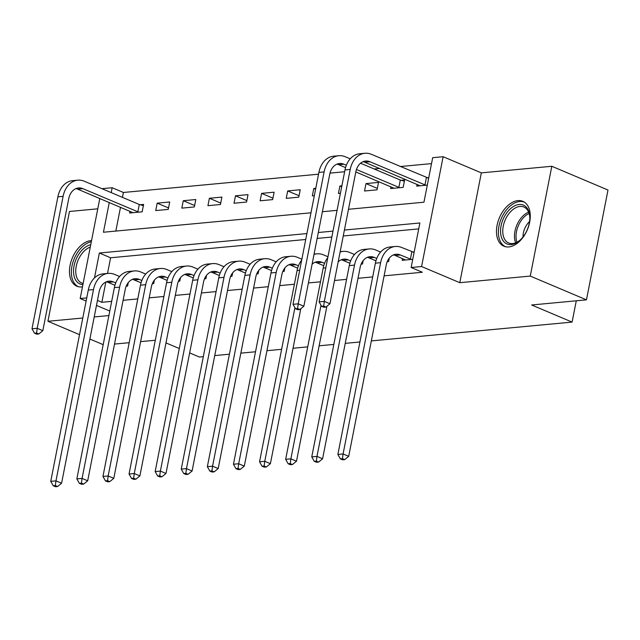 <?xml version="1.0" encoding="UTF-8"?>
<svg xmlns="http://www.w3.org/2000/svg" width="640" height="640" viewBox="0 0 640 640"><rect width="100%" height="100%" fill="white"/><g stroke="black" fill="none" stroke-linecap="round" stroke-linejoin="round"><path stroke-width="0.96" d="M517.912 200.616A24.36 15.192 -67.1 0 0 498.032 221.544A24.36 15.192 -67.1 0 0 503.88 246.2A24.36 15.192 -67.1 0 0 508.832 246.92A24.36 15.192 -67.1 0 0 528.712 225.992A24.36 15.192 -67.1 0 0 522.856 201.336A24.36 15.192 -67.1 0 0 517.912 200.616M91.544 240.592A24.36 15.192 -67.1 0 0 90.896 240.632A24.36 15.192 -67.1 0 0 71.016 261.56A24.36 15.192 -67.1 0 0 76.872 286.216A24.36 15.192 -67.1 0 0 81.816 286.936A24.36 15.192 -67.1 0 0 82.472 286.856M348.488 209.28L423.952 202.208L432.688 157.688L443.128 156.712L421.584 266.528L411.144 267.504L419.88 222.984L344.408 230.056M481.336 172.872L459.792 282.688L530.264 276.08L586.456 299.848L608 190.04L551.808 166.272L481.336 172.872L443.128 156.712M97.784 208.816L69.464 211.472L47.92 321.28L82.792 318.016M101.936 188.68L112.168 187.728L111.208 192.608M318.544 174.192L123.408 192.48L112.168 187.728M431.528 163.608L400.28 166.536M379.512 168.48L374.184 168.976M344.64 171.744L330 173.12M530.264 276.08L551.808 166.272M103.184 344.664L89.88 339.032M79.528 334.656L47.92 321.28M123.408 192.48L122.448 197.36M120.504 207.272L115.832 231.08M129.968 211.272L129.624 213.016L142.152 211.84L143.608 204.424L140.2 204.744M155.728 210.568L168.256 209.4L169.712 201.976L157.184 203.152L155.728 210.568M181.824 208.128L194.352 206.952L195.808 199.536L183.28 200.704L181.824 208.128M207.928 205.68L220.456 204.504L221.912 197.088L209.384 198.264L207.928 205.68M234.032 203.232L246.56 202.064L248.016 194.64L235.488 195.816L234.032 203.232M260.128 200.792L272.656 199.616L274.112 192.192L261.584 193.368L260.128 200.792M286.232 198.344L298.76 197.168L300.216 189.752L287.688 190.92L286.232 198.344M315.776 188.288L313.784 188.48L312.328 195.896L314.32 195.712M341.88 185.848L339.888 186.032L338.432 193.448L340.424 193.264M364.536 191.008L377.064 189.832L378.52 182.408L365.992 183.584L364.536 191.008M390.976 186.816L390.632 188.56L403.16 187.384L404.616 179.968L401.216 180.288M417.08 184.368L416.736 186.112L427.304 185.12M428.76 177.704L427.312 177.84M105.832 282.032L101.864 302.296L111.68 301.368M123.096 300.304L137.784 298.928M149.2 297.856L163.88 296.48M175.304 295.408L189.984 294.032M201.4 292.968L216.088 291.592M227.504 290.52L242.184 289.144M253.608 288.072L268.288 286.696M279.704 285.624L294.384 284.248M308.416 282.936L320.488 281.808M334.52 280.488L346.592 279.36M358.008 278.288L372.688 276.912M384.112 275.84L422.384 272.256L411.144 267.504M418.72 228.896L343.248 235.968M331.832 237.04L317.152 238.416M305.728 239.488L110.592 257.776L107.52 273.448M126.208 286.168L127.592 286.04L128.272 282.608M152.312 283.728L153.696 283.6L154.368 280.168M178.408 281.28L179.8 281.152L180.472 277.72M204.512 278.832L205.896 278.704L206.568 275.272M230.616 276.392L232 276.256L232.672 272.824M256.712 273.944L258.104 273.816L258.776 270.384M282.816 271.496L284.2 271.368L284.872 267.936M361.12 264.16L362.504 264.032L363.176 260.6M387.216 261.712L388.608 261.584L389.28 258.152M402.52 258.568L402.176 260.312L412.752 259.32M414.208 251.904L412.76 252.04M586.456 299.848L531.64 304.984L572.096 322.096L576.28 300.808M572.096 322.096L371.344 340.912M359.928 341.984L345.24 343.36M333.824 344.424L319.144 345.8M307.72 346.872L293.04 348.248M281.624 349.32L266.944 350.696M255.52 351.768L240.84 353.144M229.416 354.208L214.736 355.584M203.32 356.656L199.376 357.024L189.64 352.912M459.792 282.688L421.584 266.528M101.864 302.296L97.456 300.424M86.736 297.904L80.184 298.52L99.8 198.512M109.784 311.04L96.48 305.408M86.128 301.032L80.184 298.52M94.216 316.944L108.896 315.568M155.296 340.256L140.616 341.632M129.192 342.696L114.512 344.072M165.984 342.904L179.288 348.528M109.264 202.52L103.432 232.24L310.968 212.8M322.384 211.728L337.072 210.352M306.888 233.576L99.36 253.016L94.464 277.944M332.992 231.128L318.312 232.504M110.592 257.776L99.36 253.016M377.344 188.392L365.992 183.584M341.688 186.792L339.888 186.032M315.592 189.24L313.784 188.48M299.04 195.728L287.688 190.92M272.944 198.168L261.584 193.368M246.84 200.616L235.488 195.816M220.736 203.064L209.384 198.264M194.64 205.512L183.28 200.704M168.536 207.952L157.184 203.152M115.744 282.92L113.264 281.872A15.616 11.568 84.6 0 0 108.896 281.16A15.616 11.568 84.6 0 0 99.12 291.952L61.584 483.24L57.576 486.528L55.328 485.576L53.24 485.776L55.488 486.728L57.576 486.528M114.944 285.272L108.048 282.36A15.616 11.568 84.6 0 0 106.328 281.816M53.24 485.776L50.752 481.352L55.968 480.864L93.496 289.576A23.416 17.352 -95.4 0 1 108.168 273.392A23.416 17.352 -95.4 0 1 114.72 274.448L119.6 276.512M50.752 481.352L88.28 290.064A23.416 17.352 -95.4 0 1 102.952 273.88L108.168 273.392M55.328 485.576L55.968 480.864L61.584 483.24M34.496 333.208L36.744 334.152L38.832 333.96L36.584 333.008L34.496 333.208L32 328.776L37.224 328.288L63.104 196.368A23.416 17.352 -95.4 0 1 77.776 180.176A23.416 17.352 -95.4 0 1 84.328 181.24L139.296 204.488L143.368 205.64M133.032 212.696L77.648 189.144A15.616 11.568 84.6 0 0 75.928 188.6M138.744 212.16L82.872 188.656A15.616 11.568 84.6 0 0 78.504 187.952A15.616 11.568 84.6 0 0 68.72 198.744L42.84 330.664L38.832 333.96M32 328.776L57.88 196.856A23.416 17.352 -95.4 0 1 72.552 180.664L77.776 180.176M36.584 333.008L37.224 328.288L42.84 330.664M137.84 211.904L139.296 204.488M141.848 280.472L139.368 279.424A15.616 11.568 84.6 0 0 135 278.72A15.616 11.568 84.6 0 0 125.216 289.512L87.688 480.792L83.68 484.088L81.432 483.136L79.344 483.328L81.592 484.28L83.68 484.088M141.048 282.832L134.144 279.912A15.616 11.568 84.6 0 0 132.424 279.368M79.344 483.328L76.848 478.904L82.072 478.416L119.6 287.136A23.416 17.352 -95.4 0 1 134.272 270.944A23.416 17.352 -95.4 0 1 140.824 272L145.696 274.064M76.848 478.904L114.376 287.624A23.416 17.352 -95.4 0 1 129.048 271.432L134.272 270.944M81.432 483.136L82.072 478.416L87.688 480.792M167.944 278.024L165.464 276.976A15.616 11.568 84.6 0 0 161.096 276.272A15.616 11.568 84.6 0 0 151.32 287.064L113.792 478.344L109.784 481.64L107.536 480.688L105.448 480.88L107.696 481.832L109.784 481.64M167.144 280.384L160.248 277.464A15.616 11.568 84.6 0 0 158.528 276.92M105.448 480.88L102.952 476.456L108.168 475.968L145.696 284.688A23.416 17.352 -95.4 0 1 160.368 268.496A23.416 17.352 -95.4 0 1 166.92 269.56L171.8 271.616M102.952 476.456L140.48 285.176A23.416 17.352 -95.4 0 1 155.152 268.992L160.368 268.496M107.536 480.688L108.168 475.968L113.792 478.344M194.048 275.576L191.568 274.528A15.616 11.568 84.6 0 0 187.2 273.824A15.616 11.568 84.6 0 0 177.416 284.616L139.888 475.904L135.88 479.192L133.632 478.24L131.544 478.44L133.792 479.392L135.88 479.192M193.248 277.936L186.352 275.024A15.616 11.568 84.6 0 0 184.632 274.472M131.544 478.44L129.048 474.016L134.272 473.52L171.8 282.24A23.416 17.352 -95.4 0 1 186.472 266.056A23.416 17.352 -95.4 0 1 193.024 267.112L197.896 269.176M129.048 474.016L166.584 282.728A23.416 17.352 -95.4 0 1 181.248 266.544L186.472 266.056M133.632 478.24L134.272 473.52L139.888 475.904M220.152 273.136L217.672 272.088A15.616 11.568 84.6 0 0 213.304 271.376A15.616 11.568 84.6 0 0 203.52 282.168L165.992 473.456L161.984 476.744L159.736 475.8L157.648 475.992L159.896 476.944L161.984 476.744M219.344 275.496L212.448 272.576A15.616 11.568 84.6 0 0 210.728 272.032M157.648 475.992L155.152 471.568L160.376 471.08L197.904 279.792A23.416 17.352 -95.4 0 1 212.576 263.608A23.416 17.352 -95.4 0 1 219.128 264.664L224 266.728M155.152 471.568L192.68 280.28A23.416 17.352 -95.4 0 1 207.352 264.096L212.576 263.608M159.736 475.8L160.376 471.08L165.992 473.456M82.912 284.616A21.08 13.152 112.9 0 1 77.912 255.672A21.08 13.152 112.9 0 1 90.736 244.728M90.272 247.072A19.52 12.176 -67.1 0 0 79.8 256.8A19.52 12.176 -67.1 0 0 81.68 282.992A19.52 12.176 -67.1 0 0 83.136 283.448M91.32 241.744A24.2 15.096 -67.1 0 0 76.4 254.36A24.2 15.096 -67.1 0 0 78.528 286.744M519.096 204.496A21.08 13.152 112.9 0 1 529.784 216.928A21.08 13.152 112.9 0 1 519.896 240.312A21.08 13.152 112.9 0 1 511.24 244.56A21.08 13.152 112.9 0 1 501.072 225.848A21.08 13.152 112.9 0 1 519.096 204.496M529.8 217.464A19.52 12.176 -67.1 0 0 523.896 207.032A19.52 12.176 -67.1 0 0 519.936 206.456A19.52 12.176 -67.1 0 0 504 223.224A19.52 12.176 -67.1 0 0 508.688 242.976A19.52 12.176 -67.1 0 0 512.656 243.552A19.52 12.176 -67.1 0 0 520.288 239.952M524.392 202.16A24.2 15.096 -67.1 0 0 519.68 201.528A24.2 15.096 -67.1 0 0 499.976 222.152A24.2 15.096 -67.1 0 0 505.536 246.728M529.536 221.584A13.896 8.672 -67.1 0 0 523.064 236.888M246.248 270.688L243.768 269.64A15.616 11.568 84.6 0 0 239.4 268.936A15.616 11.568 84.6 0 0 229.624 279.728L192.096 471.008L188.088 474.304L185.84 473.352L183.752 473.544L186 474.496L188.088 474.304M245.448 273.048L238.552 270.128A15.616 11.568 84.6 0 0 236.832 269.584M183.752 473.544L181.256 469.12L186.472 468.632L224 277.352A23.416 17.352 -95.4 0 1 238.672 261.16A23.416 17.352 -95.4 0 1 245.224 262.216L250.104 264.28M181.256 469.12L218.784 277.84A23.416 17.352 -95.4 0 1 233.456 261.648L238.672 261.16M185.84 473.352L186.472 468.632L192.096 471.008M272.352 268.24L269.872 267.192A15.616 11.568 84.6 0 0 265.504 266.488A15.616 11.568 84.6 0 0 255.72 277.28L218.192 468.56L214.184 471.856L211.936 470.904L209.848 471.104L212.096 472.048L214.184 471.856M271.552 270.6L264.648 267.68A15.616 11.568 84.6 0 0 262.928 267.136M209.848 471.104L207.352 466.672L212.576 466.184L250.104 274.904A23.416 17.352 -95.4 0 1 264.776 258.712A23.416 17.352 -95.4 0 1 271.328 259.776L276.2 261.832M207.352 466.672L244.88 275.392A23.416 17.352 -95.4 0 1 259.552 259.208L264.776 258.712M211.936 470.904L212.576 466.184L218.192 468.56M298.456 265.8L295.976 264.744A15.616 11.568 84.6 0 0 291.608 264.04A15.616 11.568 84.6 0 0 281.824 274.832L244.296 466.12L240.288 469.408L238.04 468.456L235.952 468.656L238.2 469.608L240.288 469.408M297.648 268.152L290.752 265.24A15.616 11.568 84.6 0 0 289.032 264.688M235.952 468.656L233.456 464.232L238.68 463.744L276.208 272.456A23.416 17.352 -95.4 0 1 290.88 256.272A23.416 17.352 -95.4 0 1 297.432 257.328L301.864 259.2M233.456 464.232L270.984 272.944A23.416 17.352 -95.4 0 1 285.656 256.76L290.88 256.272M238.04 468.456L238.68 463.744L244.296 466.12M324.552 263.352L322.072 262.304A15.616 11.568 84.6 0 0 317.704 261.6A15.616 11.568 84.6 0 0 312.072 264.28M323.752 265.712L316.856 262.792A15.616 11.568 84.6 0 0 315.136 262.248M314 254.464A23.416 17.352 -95.4 0 1 316.976 253.824A23.416 17.352 -95.4 0 1 323.528 254.88L327.96 256.76M300.8 308.712L270.4 463.672L266.384 466.96L264.144 466.016L262.048 466.208L264.296 467.16L266.384 466.96M262.048 466.208L259.56 461.784L297.088 270.504A23.416 17.352 -95.4 0 1 301.68 260.128M259.56 461.784L264.776 461.296L294.912 307.696M264.144 466.016L264.776 461.296L270.4 463.672M350.656 260.904L348.176 259.856A15.616 11.568 84.6 0 0 343.808 259.152A15.616 11.568 84.6 0 0 338.176 261.84M349.856 263.264L342.952 260.344A15.616 11.568 84.6 0 0 341.232 259.8M340.104 252.016A23.416 17.352 -95.4 0 1 343.08 251.376A23.416 17.352 -95.4 0 1 349.632 252.44L354.504 254.496M326.896 306.272L296.496 461.224L292.488 464.52L290.24 463.568L288.152 463.76L290.4 464.712L292.488 464.52M288.152 463.76L285.656 459.336L323.184 268.056A23.416 17.352 -95.4 0 1 327.784 257.688M285.656 459.336L290.88 458.848L321.016 305.248M290.24 463.568L290.88 458.848L296.496 461.224M376.752 258.456L374.28 257.408A15.616 11.568 84.6 0 0 369.904 256.704A15.616 11.568 84.6 0 0 360.128 267.496L322.6 458.776L318.592 462.072L316.344 461.12L314.256 461.32L316.504 462.264L318.592 462.072M375.952 260.816L369.056 257.896A15.616 11.568 84.6 0 0 367.336 257.352M314.256 461.32L311.76 456.896L316.976 456.4L354.504 265.12A23.416 17.352 -95.4 0 1 369.176 248.936A23.416 17.352 -95.4 0 1 375.728 249.992L380.608 252.056M311.76 456.896L349.288 265.608A23.416 17.352 -95.4 0 1 363.96 249.424L369.176 248.936M316.344 461.12L316.976 456.4L322.6 458.776M295.504 308.744L297.752 309.696L299.84 309.504L297.592 308.552L295.504 308.744L293.008 304.32L298.232 303.832L324.112 171.904A23.416 17.352 -95.4 0 1 338.784 155.72A23.416 17.352 -95.4 0 1 345.336 156.776L350.216 158.84M360.56 163.216L400.304 180.032L404.384 181.176M394.04 188.24L355.816 171.944M345.56 167.608L338.664 164.688A15.616 11.568 84.6 0 0 336.944 164.144M399.76 187.704L356.448 169.512M346.36 165.248L343.88 164.2A15.616 11.568 84.6 0 0 339.512 163.496A15.616 11.568 84.6 0 0 329.736 174.28L303.848 306.208L299.84 309.504M293.008 304.32L318.896 172.4A23.416 17.352 -95.4 0 1 333.568 156.208L338.784 155.72M297.592 308.552L298.232 303.832L303.848 306.208M398.848 187.448L400.304 180.032M411.304 259.456L400.376 254.968A15.616 11.568 84.6 0 0 396.008 254.256A15.616 11.568 84.6 0 0 386.224 265.048L348.696 456.336L344.688 459.624L342.44 458.672L340.352 458.872L342.6 459.824L344.688 459.624M405.584 259.992L395.16 255.456A15.616 11.568 84.6 0 0 393.44 254.904M340.352 458.872L337.864 454.448L343.08 453.96L380.608 262.672A23.416 17.352 -95.4 0 1 395.28 246.488A23.416 17.352 -95.4 0 1 401.832 247.544L414.104 252.416M337.864 454.448L375.392 263.16A23.416 17.352 -95.4 0 1 390.064 246.976L395.28 246.488M342.44 458.672L343.08 453.96L348.696 456.336M410.392 259.2L411.848 251.784M321.608 306.296L323.856 307.248L325.944 307.056L323.696 306.104L321.608 306.296L319.112 301.872L324.328 301.384L350.216 169.464A23.416 17.352 -95.4 0 1 364.888 153.272A23.416 17.352 -95.4 0 1 371.44 154.336L428.664 178.216M420.144 185.792L364.76 162.24A15.616 11.568 84.6 0 0 363.04 161.696M425.856 185.256L369.984 161.752A15.616 11.568 84.6 0 0 365.616 161.048A15.616 11.568 84.6 0 0 355.832 171.84L329.952 303.76L325.944 307.056M319.112 301.872L344.992 169.952A23.416 17.352 -95.4 0 1 359.664 153.76L364.888 153.272M323.696 306.104L324.328 301.384L329.952 303.76M424.952 185L426.408 177.584M108.048 282.36L113.264 281.872M88.28 290.064L93.496 289.576M77.648 189.144L82.872 188.656M57.88 196.856L63.104 196.368M134.144 279.912L139.368 279.424M114.376 287.624L119.6 287.136M160.248 277.464L165.464 276.976M140.48 285.176L145.696 284.688M186.352 275.024L191.568 274.528M166.584 282.728L171.8 282.24M212.448 272.576L217.672 272.088M192.68 280.28L197.904 279.792M515.664 242.808A19.52 12.176 112.9 0 1 528.632 212.152M529.104 213.472A18.88 11.776 -67.1 0 0 516.936 242.232M238.552 270.128L243.768 269.64M218.784 277.84L224 277.352M264.648 267.68L269.872 267.192M244.88 275.392L250.104 274.904M290.752 265.24L295.976 264.744M270.984 272.944L276.208 272.456M316.856 262.792L322.072 262.304M297.088 270.504L299.696 270.256M342.952 260.344L348.176 259.856M323.184 268.056L325.792 267.808M369.056 257.896L374.28 257.408M349.288 265.608L354.504 265.12M338.664 164.688L343.88 164.2M318.896 172.4L324.112 171.904M395.16 255.456L400.376 254.968M375.392 263.16L380.608 262.672M364.76 162.24L369.984 161.752M344.992 169.952L350.216 169.464M314.072 254.096L316.976 253.824M340.176 251.648L343.08 251.376"/></g></svg>
